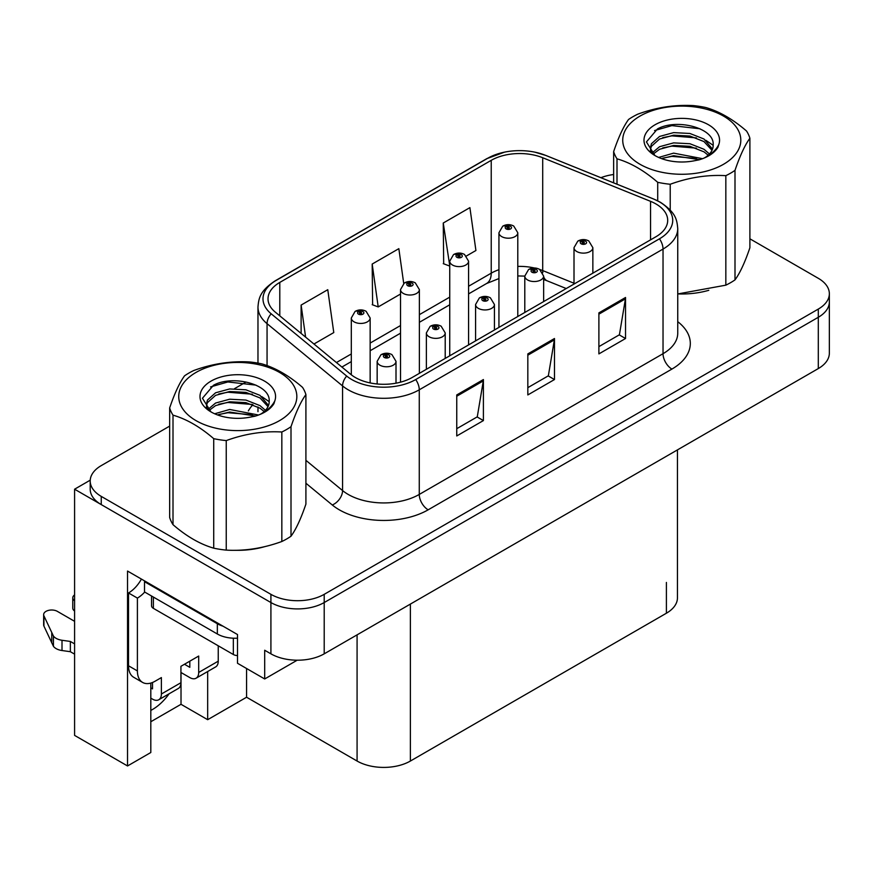 <?xml version="1.0" encoding="UTF-8"?>
<svg xmlns="http://www.w3.org/2000/svg" width="873" height="873" viewBox="0 0 873 873"><rect width="100%" height="100%" fill="white"/><g stroke="black" fill="none" stroke-linecap="round" stroke-linejoin="round"><path stroke-width="1.31" d="M150.811 683.068L150.811 752.515L127.534 765.959L127.534 571.062L237.511 634.551L237.511 663.273L264.694 678.965L264.694 650.243L270.914 653.833A37.692 21.76 0 0 0 324.21 653.833L818.307 368.57A37.692 21.76 0 0 0 829.35 353.194L829.35 301.905A37.692 21.76 0 0 1 818.307 317.281A37.692 21.76 0 0 0 829.35 301.905L829.35 293.699A37.692 21.76 0 0 0 818.307 278.312L749.896 238.809M297.191 660.206L264.694 678.965M169.657 426.111L101.246 465.615A37.692 21.76 0 0 0 90.203 481.001A37.692 21.76 0 0 0 101.246 496.388L270.914 594.338A37.692 21.76 0 0 0 324.21 594.338L324.21 602.545L818.307 317.281L324.21 602.545A37.692 21.76 0 0 1 270.914 602.545A37.692 21.76 0 0 0 324.21 602.545L324.21 653.833M127.534 765.959L74.587 735.393L74.587 489.207L270.914 602.545L101.246 504.594A37.692 21.76 0 0 1 90.203 489.207L90.203 481.001M90.225 480.172L74.587 489.207M677.448 449.901L677.448 597.83A37.692 21.76 180 0 1 666.405 613.217L410.386 761.038A37.692 21.76 180 0 1 357.079 761.038L246.579 697.232L246.579 668.511M246.579 697.232L207.665 719.69L207.665 671.523M150.811 721.742L181.017 704.304L207.665 719.69M150.811 710.404A40.202 23.211 120 0 0 169.111 693.784M181.017 704.304L181.017 672.505M655.918 203.933A40.202 23.211 180 0 1 667.692 220.345A40.202 23.211 180 0 1 655.918 236.758L412.165 377.496A40.202 23.211 180 0 1 350.804 374.397L275.29 312.13A40.202 23.211 180 0 1 268.022 298.817A40.202 23.211 180 0 1 279.796 282.416L491.226 160.337A40.202 23.211 180 0 1 542.711 157.74L650.549 201.336A40.202 23.211 180 0 1 655.918 203.933M659.475 201.881A45.232 26.114 0 0 0 653.44 198.957L545.592 155.361A45.232 26.114 0 0 0 534.734 152.131A45.232 26.114 0 0 0 504.572 152.131A45.232 26.114 0 0 0 487.669 158.286L276.239 280.364A45.232 26.114 0 0 0 271.176 313.8L346.69 376.067A45.232 26.114 0 0 0 415.712 379.548L659.475 238.809A45.232 26.114 0 0 0 659.475 201.881M456.754 394.934L456.754 435.965L483.402 420.579L483.402 379.548L456.754 394.934M456.754 428.687L477.28 416.836L483.293 380.912A10.05 5.805 -120 0 0 483.402 379.548M477.105 416.945L483.402 420.579M598.889 312.872L598.889 353.903L625.537 338.517L625.537 297.486L598.889 312.872M598.889 346.625L619.415 334.774L625.428 298.85A10.05 5.805 -120 0 0 625.537 297.486M619.241 334.883L625.537 338.517M527.827 353.903L527.827 394.934L554.475 379.548L554.475 338.517L527.827 353.903M527.827 387.656L548.353 375.805L554.366 339.881A10.05 5.805 -120 0 0 554.475 338.517M548.168 375.914L554.475 379.548M678.801 293.95A60.302 34.811 0 0 0 708.778 290.305M234.804 550.285A60.302 34.811 0 0 0 264.781 546.64M324.21 594.338L818.307 309.075A37.692 21.76 0 0 0 829.35 293.699M613.643 174.513A37.692 21.76 0 0 0 600.908 177.699M245.378 382.396L234.499 388.671M466.455 255.964L475.916 250.507L469.903 207.632L443.255 223.019L443.68 263.799M313.953 344.017L333.781 332.569L327.768 289.694L301.12 305.081L301.12 333.431M403.719 283.43L398.841 248.663L372.182 264.05L372.618 304.83M372.182 264.05L378.205 306.925L400.521 294.037M378.205 306.925L372.182 304.666M443.255 223.019L449.737 265.621M449.268 265.894L443.255 263.646M301.12 305.081L305.615 337.142M370.152 382.931L370.152 318.001A9.417 5.445 180 0 1 364.336 323.021A9.417 5.445 180 0 1 354.067 321.842A9.417 5.445 180 0 1 351.306 318.001L355.06 311.454A6.286 3.787 57.8 0 1 358.41 311.639A3.143 1.811 0 0 0 358.508 314.149A3.143 1.811 0 0 0 362.95 314.149A3.143 1.811 0 0 0 362.95 311.585A3.143 1.811 0 0 0 358.607 311.53L359.872 312.338A1.255 0.72 180 0 1 361.204 313.538A1.255 0.72 180 0 1 359.796 312.381L358.41 311.639M359.872 313.407L359.872 312.338M358.607 311.53A6.286 3.47 -117.9 0 0 355.671 311.104A6.286 3.47 -117.9 0 0 355.387 311.29M359.796 313.352L359.796 312.381M396.004 383.192L396.004 361.335A9.417 5.445 180 0 1 390.187 366.365A9.417 5.445 180 0 1 379.919 365.187A9.417 5.445 180 0 1 377.158 361.335L380.912 354.798A6.286 3.787 57.8 0 1 384.262 354.984A3.143 1.811 0 0 0 384.36 357.494A3.143 1.811 0 0 0 388.801 357.494A3.143 1.811 0 0 0 388.801 354.929A3.143 1.811 0 0 0 384.458 354.875L385.724 355.671A1.255 0.72 180 0 1 387.055 356.871A1.255 0.72 180 0 1 385.691 356.719L385.724 355.671M384.458 354.875A6.286 3.47 -117.9 0 0 381.523 354.449A6.286 3.47 -117.9 0 0 381.239 354.624M385.648 356.697L385.648 355.715L384.262 354.984M385.691 356.719A1.255 0.72 180 0 1 385.648 355.715M419.367 373.338L419.367 289.585A9.417 5.445 180 0 1 413.551 294.605A9.417 5.445 180 0 1 403.282 293.426A9.417 5.445 180 0 1 400.521 289.585L404.275 283.048A6.286 3.787 57.8 0 1 407.626 283.234A3.143 1.811 0 0 0 407.724 285.733A3.143 1.811 0 0 0 412.165 285.733A3.143 1.811 0 0 0 412.165 283.168A3.143 1.811 0 0 0 407.822 283.114L409.088 283.921A1.255 0.72 180 0 1 410.419 285.122A1.255 0.72 180 0 1 409.011 283.965L407.626 283.234M409.088 284.991L409.088 283.921M407.822 283.114A6.286 3.47 -117.9 0 0 404.876 282.699A6.286 3.47 -117.9 0 0 404.603 282.874M409.011 284.947L409.011 283.965M468.572 344.922L468.572 261.169A9.417 5.445 180 0 1 462.755 266.2A9.417 5.445 180 0 1 452.487 265.021A9.417 5.445 180 0 1 449.737 261.169L453.491 254.632A6.286 3.787 57.8 0 1 456.841 254.818A3.143 1.811 0 0 0 456.928 257.328A3.143 1.811 0 0 0 461.381 257.328A3.143 1.811 0 0 0 461.381 254.763A3.143 1.811 0 0 0 457.037 254.709L458.303 255.505A1.255 0.72 180 0 1 459.635 256.706A1.255 0.72 180 0 1 458.227 255.549L456.841 254.818M458.303 256.575L458.303 255.505M457.037 254.709A6.286 3.47 -117.9 0 0 454.091 254.283A6.286 3.47 -117.9 0 0 453.818 254.458M458.227 256.531L458.227 255.549M517.787 316.517L517.787 232.753A9.417 5.445 180 0 1 511.971 237.783A9.417 5.445 180 0 1 501.702 236.605A9.417 5.445 180 0 1 498.941 232.753L502.706 226.216A6.286 3.787 57.8 0 1 506.056 226.402A3.143 1.811 0 0 0 506.144 228.912A3.143 1.811 0 0 0 510.585 228.912A3.143 1.811 0 0 0 510.585 226.347A3.143 1.811 0 0 0 506.242 226.293L507.519 227.089A1.255 0.72 180 0 1 508.85 228.3A1.255 0.72 180 0 1 507.442 227.133L506.056 226.402M507.519 228.159L507.519 227.089M506.242 226.293A6.286 3.47 -117.9 0 0 503.306 225.867A6.286 3.47 -117.9 0 0 503.034 226.042M507.442 228.115L507.442 227.133M445.208 358.41L445.208 332.919A9.417 5.445 180 0 1 439.392 337.949A9.417 5.445 180 0 1 429.123 336.771A9.417 5.445 180 0 1 426.373 332.919L430.127 326.382A6.286 3.787 57.8 0 1 433.477 326.567A3.143 1.811 0 0 0 433.575 329.077A3.143 1.811 0 0 0 438.017 329.077A3.143 1.811 0 0 0 438.017 326.513A3.143 1.811 0 0 0 433.674 326.458L434.94 327.255A1.255 0.72 180 0 1 436.271 328.466A1.255 0.72 180 0 1 434.907 328.303L434.94 327.255M433.674 326.458A6.286 3.47 -117.9 0 0 430.727 326.033A6.286 3.47 -117.9 0 0 430.454 326.207M434.863 328.281L434.863 327.299L433.477 326.567M434.907 328.303A1.255 0.72 180 0 1 434.863 327.299M494.424 330.005L494.424 304.513A9.417 5.445 180 0 1 488.607 309.533A9.417 5.445 180 0 1 478.339 308.355A9.417 5.445 180 0 1 475.578 304.513L479.342 297.966A6.286 3.787 57.8 0 1 482.693 298.151A3.143 1.811 0 0 0 482.78 300.661A3.143 1.811 0 0 0 487.221 300.661A3.143 1.811 0 0 0 487.221 298.097A3.143 1.811 0 0 0 482.878 298.042L484.155 298.85A1.255 0.72 180 0 1 485.486 300.05A1.255 0.72 180 0 1 484.079 298.893L482.693 298.151M484.155 299.919L484.155 298.85M482.878 298.042A6.286 3.47 -117.9 0 0 479.943 297.617A6.286 3.47 -117.9 0 0 479.67 297.802M484.079 299.865L484.079 298.893M543.639 301.589L543.639 276.097A9.417 5.445 180 0 1 537.823 281.117A9.417 5.445 180 0 1 527.554 279.938A9.417 5.445 180 0 1 524.793 276.097L528.558 269.55A6.286 3.787 57.8 0 1 531.908 269.735A3.143 1.811 0 0 0 531.995 272.245A3.143 1.811 0 0 0 536.437 272.245A3.143 1.811 0 0 0 536.437 269.681A3.143 1.811 0 0 0 532.094 269.626L533.37 270.434A1.255 0.72 180 0 1 534.702 271.634A1.255 0.72 180 0 1 533.327 271.481L533.37 270.434M532.094 269.626A6.286 3.47 -117.9 0 0 529.158 269.2A6.286 3.47 -117.9 0 0 528.885 269.386M533.294 271.459L533.294 270.477L531.908 269.735M533.327 271.481A1.255 0.72 180 0 1 533.294 270.477M592.854 273.173L592.854 247.681A9.417 5.445 180 0 1 587.038 252.712A9.417 5.445 180 0 1 576.769 251.522A9.417 5.445 180 0 1 574.008 247.681L577.773 241.144A6.286 3.787 57.8 0 1 581.112 241.33A3.143 1.811 0 0 0 581.211 243.829A3.143 1.811 0 0 0 585.652 243.829A3.143 1.811 0 0 0 585.652 241.264A3.143 1.811 0 0 0 581.309 241.21L582.586 242.017A1.255 0.72 180 0 1 583.917 243.218A1.255 0.72 180 0 1 582.542 243.065L582.586 242.017M581.309 241.21A6.286 3.47 -117.9 0 0 578.373 240.795A6.286 3.47 -117.9 0 0 578.101 240.97M582.509 243.043L582.509 242.061L581.112 241.33M582.542 243.065A1.255 0.72 180 0 1 582.509 242.061M218.239 645.791L218.239 661.177L198.695 672.461A12.56 7.257 60 0 1 196.087 678.212A12.56 7.257 60 0 1 189.812 677.59L180.929 672.461M198.695 672.461L198.695 656.049L180.929 666.306L180.929 682.719L161.385 694.002L161.385 677.59L155.165 681.18A25.131 14.503 -60 0 1 142.605 682.424A25.131 14.503 -60 0 1 137.399 670.922L137.399 598.092L128.517 592.963A25.131 14.503 120 0 0 141.426 579.083M184.476 664.255L189.812 667.332L189.812 661.177M223.03 626.192A25.131 14.503 180 0 1 217.344 623.737L144.503 581.68A25.131 14.503 0 0 0 145.256 581.287M144.503 581.68L144.503 591.938L217.344 633.994A25.131 14.503 0 0 0 237.511 638.174M142.605 682.424L133.722 677.295A25.131 14.503 -60 0 1 128.517 665.793L128.517 592.963M144.711 592.058A25.131 14.503 -60 0 1 137.399 598.092M150.811 687.891L152.502 688.873L152.502 682.49M74.587 654.15L70.364 651.705L70.364 641.448L74.587 643.892M161.385 694.002A12.56 7.257 60 0 1 158.777 699.753A12.56 7.257 60 0 1 152.502 699.131L150.811 698.149M74.587 621.325L57.345 611.362A8.021 4.627 180 0 0 48.604 610.358A8.021 4.627 180 0 0 43.65 614.647A8.021 4.627 180 0 0 43.923 615.836L53.439 636.068A12.56 7.257 0 0 0 62.005 640.269L70.364 641.448M70.364 651.705L62.005 650.527L62.005 640.269M53.439 636.068L53.439 646.326L43.923 626.094A8.021 4.627 0 0 1 43.65 624.904L43.65 614.647M53.439 646.326A12.56 7.257 0 0 0 62.005 650.527M158.777 699.753L178.321 688.47A12.56 7.257 -120 0 0 180.929 682.719M51.758 632.718L51.758 642.975M196.087 678.212L215.631 666.928A12.56 7.257 -120 0 0 218.239 661.177M74.587 600.777A8.021 4.627 180 0 1 72.765 597.83A8.021 4.627 180 0 1 74.587 594.895M72.765 597.83L72.765 608.088A8.021 4.627 0 0 0 74.587 611.035M151.542 596.008L151.542 605.786A6.286 3.623 0 0 0 153.386 608.35L233.342 654.51A6.286 3.623 0 0 0 237.511 655.568M640.018 116.087A59.048 34.091 -0 0 0 640.018 164.288A59.048 34.091 -0 0 0 723.521 164.288A59.048 34.091 -0 0 0 723.521 116.087A59.048 34.091 -0 0 0 640.018 116.087M677.743 293.95L725.834 285.165A69.098 39.896 -0 0 0 730.636 282.645A69.098 39.896 -0 0 0 735.001 279.884C739.933 273.14 744.909 262.446 749.896 247.768L749.896 138.261A69.098 39.896 -0 0 0 746.546 131.037C732.971 119.285 719.396 111.449 705.831 107.532A69.098 39.896 -0 0 0 693.315 105.589C674.676 104.564 656.147 107.434 637.716 114.199A69.098 39.896 -0 0 0 632.914 116.72A69.098 39.896 -0 0 0 628.549 119.481C623.551 126.334 618.586 137.039 613.643 151.596A69.098 39.896 -0 0 0 617.004 158.821L617.004 184.203M657.707 200.834L657.707 182.315C644.132 170.573 630.568 162.738 617.004 158.821M657.707 182.315A69.098 39.896 -0 0 0 670.224 184.258L670.224 210.066M725.834 285.165L725.834 175.659C707.403 174.6 688.862 177.459 670.224 184.258M725.834 175.659A69.098 39.896 -0 0 0 730.636 173.138A69.098 39.896 -0 0 0 735.001 170.366L735.001 279.884M702.59 158.69L673.64 153.135L658.657 157.446M699.589 159.704L673.64 155.7L661.559 158.624M709.443 153.975L703.976 149.272L689.899 143.729L673.64 142.877L659.562 146.708L651.924 153.113M708.199 155.198L703.976 151.837L689.899 146.293L673.64 145.442L659.562 149.272L653.015 154.183M712.521 149.097L703.976 139.014L689.899 133.471L673.64 132.62L659.562 136.45L651.433 143.729L650.363 148.006L652.196 153.528M712.008 150.32L703.976 141.579L689.899 136.035L673.64 135.184L659.562 139.014L651.433 146.293L650.461 149.294M705.122 157.533A31.406 18.137 -0 0 0 713.176 145.398A31.406 18.137 -0 0 0 713.165 144.896C714.758 127.851 676.488 118.204 657.467 128.942L646.435 141.917L654.903 155.492M650.363 150.571L650.472 151.924M718.817 144.482A37.79 21.814 -0 0 0 699.622 120.954A37.79 21.814 -0 0 0 655.056 124.763A37.79 21.814 -0 0 0 655.056 155.612A37.79 21.814 -0 0 0 694.624 160.708L699.109 159.846C708.221 157.075 714.485 152.895 717.933 147.308L718.817 144.482C716.515 149.228 712.423 153.31 706.552 156.736L703.627 158.286M613.643 182.839L613.643 151.596M749.896 138.261C744.964 144.994 739.988 155.7 735.001 170.366M696.425 158.406L671.883 156.387L662.716 158.166M696.425 148.148L671.883 146.129L662.716 147.908M652.524 152.251L651.716 152.764M696.425 137.89L671.883 135.872L662.716 137.65M699.95 128.768L671.883 125.614L654.564 130.568M716.657 149.196L716.231 148.617M713.176 145.322L705.831 140.313M196.032 372.422A59.048 34.091 -0 0 0 196.032 420.633A59.048 34.091 -0 0 0 279.535 420.633A59.048 34.091 -0 0 0 279.535 372.422A59.048 34.091 -0 0 0 196.032 372.422M188.917 373.055A69.098 39.896 -0 0 0 184.552 375.827C179.565 382.68 174.589 393.374 169.657 407.931A69.098 39.896 -0 0 0 173.007 415.155L173.007 524.673C186.571 536.404 200.135 544.239 213.721 548.168A69.098 39.896 -0 0 0 226.238 550.11C244.669 551.169 263.199 548.299 281.837 541.5A69.098 39.896 -0 0 0 286.639 538.99A69.098 39.896 -0 0 0 291.004 536.218C295.947 529.485 300.912 518.78 305.91 504.114L305.91 394.596A69.098 39.896 -0 0 0 302.549 387.372C288.974 375.63 275.399 367.795 261.845 363.866A69.098 39.896 -0 0 0 249.329 361.935C230.69 360.909 212.15 363.768 193.719 370.534A69.098 39.896 -0 0 0 188.917 373.055M213.721 548.168L213.721 438.661C200.135 426.919 186.571 419.084 173.007 415.155M213.721 438.661A69.098 39.896 -0 0 0 226.238 440.592L226.238 550.11M281.837 541.5L281.837 431.993C263.406 430.935 244.866 433.805 226.238 440.592M281.837 431.993A69.098 39.896 -0 0 0 286.639 429.472A69.098 39.896 -0 0 0 291.004 426.701L291.004 536.218M169.657 407.931L169.657 517.438A69.098 39.896 -0 0 0 173.007 524.673M258.594 415.024L229.654 409.47L214.66 413.78M255.593 416.039L229.654 412.034L217.573 414.959M265.447 410.321L259.99 405.618L245.913 400.063L229.654 399.212L215.566 403.053L207.927 409.459M264.203 411.532L259.99 408.182L245.913 402.628L229.654 401.776L215.566 405.618L209.029 410.517M268.524 405.432L259.99 395.36L245.913 389.805L229.654 388.954L215.566 392.795L207.447 400.063L206.377 404.341L208.2 409.863M268.011 406.654L259.99 397.924L245.913 392.37L229.654 391.519L215.566 395.36L207.447 402.628L206.464 405.629M261.125 413.867A31.406 18.137 -0 0 0 269.19 401.733A31.406 18.137 -0 0 0 269.179 401.242C270.761 384.185 232.502 374.539 213.47 385.288L202.449 398.252L210.906 411.827M206.377 406.905L206.475 408.258M274.831 400.816A37.79 21.814 -0 0 0 255.625 377.289A37.79 21.814 -0 0 0 211.059 381.097A37.79 21.814 -0 0 0 211.059 411.947A37.79 21.814 -0 0 0 250.638 417.043L255.123 416.181C264.224 413.409 270.499 409.23 273.936 403.653L274.831 400.816C272.518 405.563 268.426 409.644 262.555 413.082L259.63 414.62M305.91 394.596C300.967 401.329 296.002 412.034 291.004 426.701M252.428 414.74L227.886 412.733L218.73 414.5M252.428 404.483L227.886 402.475L218.73 404.243M208.527 408.586L207.719 409.099M252.428 394.225L227.886 392.217L218.73 393.985M255.953 385.113L227.886 381.959L210.568 386.914M272.66 405.53L272.234 404.963M269.19 401.667L261.835 396.648M818.307 368.57L818.307 309.075M270.914 653.833L270.914 594.338M410.386 761.038L410.386 604.094M666.405 613.217L666.405 582.444M357.079 761.038L357.079 634.867M677.743 321.679A62.812 36.262 180 0 1 671.915 369.083L428.152 509.821A12.56 7.257 60 0 1 419.269 494.434L663.033 353.696A50.252 29.016 0 0 0 677.743 333.18L677.743 228.551A50.252 29.016 180 0 1 663.033 249.067A12.56 7.257 -120 0 0 659.475 238.809M428.152 509.821A62.812 36.262 180 0 1 339.313 509.821A62.812 36.262 180 0 1 332.275 504.976L305.91 483.227M346.69 376.067A12.56 8.403 129.5 0 0 342.565 385.931L342.565 490.561A50.252 29.016 0 0 0 348.196 494.434A50.252 29.016 0 0 0 419.269 494.434L419.269 389.805A50.252 29.016 180 0 1 342.565 385.931L267.062 323.665A50.252 29.016 180 0 1 257.971 307.023L257.971 363.113M677.743 228.551C676.913 219.92 676.204 212.805 660.425 202.285L653.822 199.088A12.56 5.882 112 0 0 653.44 198.957M504.572 152.131L486.719 158.69A12.56 7.257 60 0 1 487.669 158.286M276.239 280.364A12.56 7.257 -120 0 0 275.29 280.757C259.87 290.927 258.714 298.304 257.971 307.023M271.176 313.8A12.56 8.403 129.5 0 0 267.062 323.665L267.062 365.591M534.734 152.131L545.974 155.492A12.56 5.882 112 0 0 545.592 155.361M415.712 379.548A12.56 7.257 60 0 1 419.269 389.805L663.033 249.067L663.033 353.696A12.56 7.257 60 0 0 671.915 369.083M248.369 410.91A62.812 36.262 180 0 1 252.952 404.679M101.246 496.388L101.246 504.594M305.91 460.333L342.565 490.561A12.56 8.403 -50.5 0 1 332.275 504.976M279.796 282.416L279.796 315.851M650.549 201.336L650.549 239.857M542.711 157.74L542.711 270.575A40.202 23.211 0 0 0 539.798 269.506M574.008 283.234L542.711 270.575A22.611 10.585 -68 0 0 542.799 272.682M534.418 268A40.202 23.211 0 0 0 517.787 266.407M498.941 269.692A40.202 23.211 0 0 0 491.226 273.173L468.572 286.257M491.226 160.337L491.226 273.173A22.611 13.051 60 0 1 486.545 283.529L468.572 293.906M449.737 297.136L419.367 314.662M400.521 325.542L370.152 343.078M351.306 353.958L336.432 362.546M566.239 288.537L547.207 280.844A22.611 10.585 -68 0 1 543.639 276.676M527.827 355.202L554.366 339.881M598.889 314.171L625.428 298.85M456.754 396.233L483.293 380.912M217.344 623.737L217.344 633.994M137.399 670.922L128.517 665.793M43.923 615.836L43.923 626.094M233.342 654.51L233.342 638.207M153.386 608.35L153.386 597.067M486.719 158.69L275.29 280.757M653.822 199.088L545.974 155.492M257.971 406.982L257.971 411.652M547.207 280.844L543.639 279.546M524.793 312.469L524.793 276.097L517.787 275.955M498.941 278.563L486.545 283.529M449.737 304.786L419.367 322.312M400.521 333.191L370.152 350.728M351.306 361.608L341.889 367.042M370.152 318.001L366.093 311.279C362.633 309.489 359.163 309.435 355.671 311.104M351.306 374.801L351.306 318.001M396.004 361.335L391.933 354.613C388.485 352.823 385.015 352.768 381.523 354.449M377.158 383.978L377.158 361.335M419.367 289.585L415.297 282.863C411.849 281.073 408.378 281.019 404.876 282.699M400.521 382.178L400.521 289.585M468.572 261.169L464.512 254.447C461.064 252.657 457.583 252.603 454.091 254.283M449.737 355.802L449.737 261.169M517.787 232.753L513.728 226.031C510.279 224.252 506.798 224.186 503.306 225.867M498.941 327.397L498.941 232.753M445.208 332.919L441.149 326.196C437.7 324.418 434.219 324.352 430.727 326.033M426.373 369.29L426.373 332.919M494.424 304.513L490.364 297.791C486.916 296.002 483.435 295.947 479.943 297.617M475.578 340.885L475.578 304.513M543.639 276.097L539.579 269.375C536.131 267.585 532.65 267.531 529.158 269.2M592.854 247.681L588.795 240.959C585.336 239.169 581.865 239.115 578.373 240.795M574.008 284.052L574.008 247.681"/></g></svg>
